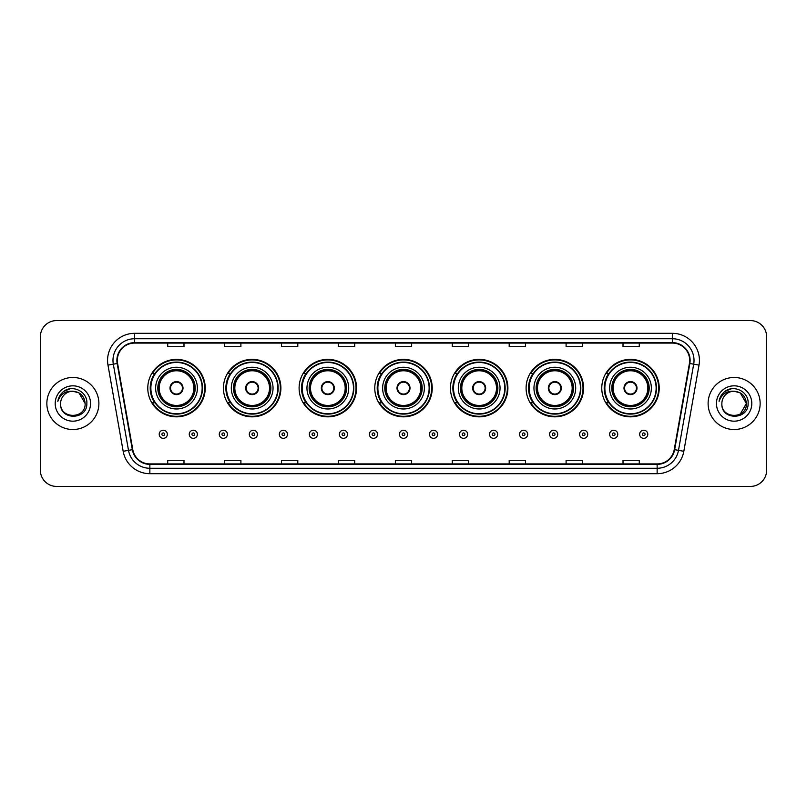 <?xml version="1.0" encoding="UTF-8"?>
<svg xmlns="http://www.w3.org/2000/svg" width="807" height="807" viewBox="0 0 807 807"><rect width="100%" height="100%" fill="white"/><g stroke="black" fill="none" stroke-linecap="round" stroke-linejoin="round"><path stroke-width="1.21" d="M601.77 388.106A28.729 28.729 0 0 0 630.499 416.836A28.729 28.729 0 0 0 659.218 388.106A28.729 28.729 0 0 0 630.499 359.377A28.729 28.729 0 0 0 601.77 388.106M526.103 388.106A28.729 28.729 0 0 0 554.833 416.836A28.729 28.729 0 0 0 583.562 388.106A28.729 28.729 0 0 0 554.833 359.377A28.729 28.729 0 0 0 526.103 388.106M450.437 388.106A28.729 28.729 0 0 0 479.166 416.836A28.729 28.729 0 0 0 507.896 388.106A28.729 28.729 0 0 0 479.166 359.377A28.729 28.729 0 0 0 450.437 388.106M374.771 388.106A28.729 28.729 0 0 0 403.5 416.836A28.729 28.729 0 0 0 432.229 388.106A28.729 28.729 0 0 0 403.5 359.377A28.729 28.729 0 0 0 374.771 388.106M299.104 388.106A28.729 28.729 0 0 0 327.834 416.836A28.729 28.729 0 0 0 356.563 388.106A28.729 28.729 0 0 0 327.834 359.377A28.729 28.729 0 0 0 299.104 388.106M223.438 388.106A28.729 28.729 0 0 0 252.167 416.836A28.729 28.729 0 0 0 280.897 388.106A28.729 28.729 0 0 0 252.167 359.377A28.729 28.729 0 0 0 223.438 388.106M147.782 388.106A28.729 28.729 0 0 0 176.501 416.836A28.729 28.729 0 0 0 205.23 388.106A28.729 28.729 0 0 0 176.501 359.377A28.729 28.729 0 0 0 147.782 388.106M154.672 402.743A26.288 26.288 0 0 1 154.672 373.47M230.328 402.743A26.288 26.288 0 0 1 230.328 373.47M305.994 402.743A26.288 26.288 0 0 1 305.994 373.47M381.661 402.743A26.288 26.288 0 0 1 381.661 373.47M457.327 402.743A26.288 26.288 0 0 1 457.327 373.47M532.993 402.743A26.288 26.288 0 0 1 532.993 373.47M608.66 402.743A26.288 26.288 0 0 1 608.66 373.47M40.35 336.832L40.35 470.168A16.261 16.261 0 0 0 56.611 486.429L750.389 486.429A16.261 16.261 0 0 0 766.65 470.168L766.65 336.832A16.261 16.261 0 0 0 750.389 320.571L56.611 320.571A16.261 16.261 0 0 0 40.35 336.832L40.35 470.168M46.856 403.5A26.016 26.016 0 0 0 72.872 429.516A26.016 26.016 0 0 0 98.888 403.5A26.016 26.016 0 0 0 72.872 377.484A26.016 26.016 0 0 0 46.856 403.5A26.016 26.016 0 0 0 72.872 429.516A26.016 26.016 0 0 0 98.888 403.5A26.016 26.016 0 0 0 72.872 377.484A26.016 26.016 0 0 0 46.856 403.5M708.112 403.5A26.016 26.016 0 0 0 734.128 429.516A26.016 26.016 0 0 0 760.144 403.5A26.016 26.016 0 0 0 734.128 377.484A26.016 26.016 0 0 0 708.112 403.5A26.016 26.016 0 0 0 734.128 429.516A26.016 26.016 0 0 0 760.144 403.5A26.016 26.016 0 0 0 734.128 377.484A26.016 26.016 0 0 0 708.112 403.5M117.318 360.406A17.34 17.34 0 0 1 134.658 343.066L672.342 343.066A17.34 17.34 0 0 1 689.42 363.422L674.228 449.6A17.34 17.34 0 0 1 657.14 463.934L149.86 463.934A17.34 17.34 0 0 1 132.772 449.6L117.58 363.422A17.34 17.34 0 0 1 117.318 360.406M116.884 360.406A17.774 17.774 0 0 0 117.156 363.493L132.348 449.681A17.774 17.774 0 0 0 149.86 464.368L657.14 464.368A17.774 17.774 0 0 0 674.652 449.681L689.844 363.493A17.774 17.774 0 0 0 672.342 342.632L134.658 342.632A17.774 17.774 0 0 0 116.884 360.406M107.977 365.117A27.105 27.105 0 0 1 134.658 333.311L672.342 333.311A27.105 27.105 0 0 1 699.023 365.117L683.832 451.295A27.105 27.105 0 0 1 657.14 473.689L149.86 473.689A27.105 27.105 0 0 1 123.168 451.295L107.977 365.117L113.313 364.179A21.678 21.678 0 0 1 134.658 338.728L672.342 338.728A21.678 21.678 0 0 1 693.687 364.179L678.495 450.356A21.678 21.678 0 0 1 657.14 468.272L149.86 468.272A21.678 21.678 0 0 1 128.505 450.356L113.313 364.179A21.678 21.678 0 0 1 112.98 360.406M750.389 320.571L56.611 320.571M56.611 486.429L750.389 486.429M766.65 470.168L766.65 336.832M395.369 343.066L395.369 346.738L411.631 346.738L411.631 343.066M338.456 343.066L338.456 346.738L354.717 346.738L354.717 343.066M281.542 343.066L281.542 346.738L297.803 346.738L297.803 343.066M224.639 343.066L224.639 346.738L240.9 346.738L240.9 343.066M167.725 343.066L167.725 346.738L183.986 346.738L183.986 343.066M452.283 343.066L452.283 346.738L468.544 346.738L468.544 343.066M509.197 343.066L509.197 346.738L525.458 346.738L525.458 343.066M566.1 343.066L566.1 346.738L582.361 346.738L582.361 343.066M623.014 343.066L623.014 346.738L639.275 346.738L639.275 343.066M411.631 463.934L411.631 460.262L395.369 460.262L395.369 463.934M354.717 463.934L354.717 460.262L338.456 460.262L338.456 463.934M297.803 463.934L297.803 460.262L281.542 460.262L281.542 463.934M240.9 463.934L240.9 460.262L224.639 460.262L224.639 463.934M183.986 463.934L183.986 460.262L167.725 460.262L167.725 463.934M468.544 463.934L468.544 460.262L452.283 460.262L452.283 463.934M525.458 463.934L525.458 460.262L509.197 460.262L509.197 463.934M582.361 463.934L582.361 460.262L566.1 460.262L566.1 463.934M639.275 463.934L639.275 460.262L623.014 460.262L623.014 463.934M85.128 403.5C85.875 419.307 59.869 419.307 60.616 403.5C59.476 420.629 87.388 420.235 86.843 403.5C87.792 391.778 72.569 384.193 63.561 391.506C60.374 394.058 58.467 397.337 57.842 401.351C60.364 394.169 65.367 390.8 72.872 391.244L78.995 392.888L85.128 403.5C85.875 419.307 59.869 419.307 60.616 403.5C59.869 419.307 85.875 419.307 85.128 403.5C85.875 419.307 59.869 419.307 60.616 403.5C59.869 419.307 85.875 419.307 85.128 403.5L78.995 392.888L72.872 391.244L78.995 392.888L85.128 403.5C84.392 396.055 80.317 391.97 72.872 391.244A12.256 12.256 0 0 0 60.616 403.5M55.199 403.5A17.673 17.673 0 0 0 72.872 421.173A17.673 17.673 0 0 0 90.545 403.5A17.673 17.673 0 0 0 72.872 385.827A17.673 17.673 0 0 0 55.199 403.5M63.551 391.506L70.935 388.439M155.64 388.106A20.871 20.871 0 0 1 176.501 367.235A20.871 20.871 0 0 1 197.372 388.106A20.871 20.871 0 0 1 176.501 408.978A20.871 20.871 0 0 1 155.64 388.106A20.871 20.871 0 0 0 176.501 408.978A20.871 20.871 0 0 0 197.372 388.106M154.994 373.47A26.016 26.016 0 0 0 154.994 402.743M202.143 388.106A25.632 25.632 0 0 0 176.501 362.474A25.632 25.632 0 0 0 150.869 388.106A25.632 25.632 0 0 0 176.501 413.749A25.632 25.632 0 0 0 202.143 388.106M158.071 388.106A18.43 18.43 0 0 0 176.501 406.536A18.43 18.43 0 0 0 194.931 388.106A18.43 18.43 0 0 0 176.501 369.677A18.43 18.43 0 0 0 158.071 388.106M159.161 388.106A17.34 17.34 0 0 1 176.501 370.766A17.34 17.34 0 0 1 193.851 388.106A17.34 17.34 0 0 1 176.501 405.447A17.34 17.34 0 0 1 159.161 388.106M170.005 388.106A6.506 6.506 0 0 0 176.501 394.613A6.506 6.506 0 0 0 183.007 388.106A6.506 6.506 0 0 0 176.501 381.6A6.506 6.506 0 0 0 170.005 388.106M158.616 388.106A17.885 17.885 0 0 1 176.501 370.221A17.885 17.885 0 0 1 194.386 388.106A17.885 17.885 0 0 1 176.501 405.992A17.885 17.885 0 0 1 158.616 388.106M204.685 388.106A28.184 28.184 0 0 1 152.412 402.743L155.025 402.743A25.985 25.985 0 0 0 202.496 388.167A25.985 25.985 0 0 0 155.025 373.47L152.412 373.47A28.184 28.184 0 0 1 204.685 388.106M170.206 386.482L170.428 386.482A6.285 6.285 0 0 1 182.584 386.482L182.241 386.482A5.962 5.962 0 0 1 176.501 394.068A5.962 5.962 0 0 1 170.771 386.482A5.962 5.962 0 0 1 182.241 386.482L182.806 386.482M182.806 389.731L182.584 389.731A6.285 6.285 0 0 1 170.428 389.731L170.206 389.731M231.306 388.106A20.871 20.871 0 0 1 252.167 367.235A20.871 20.871 0 0 1 273.038 388.106A20.871 20.871 0 0 1 252.167 408.978A20.871 20.871 0 0 1 231.306 388.106A20.871 20.871 0 0 0 252.167 408.978A20.871 20.871 0 0 0 273.038 388.106M230.661 373.47A26.016 26.016 0 0 0 230.661 402.743M277.81 388.106A25.632 25.632 0 0 0 252.167 362.474A25.632 25.632 0 0 0 226.535 388.106A25.632 25.632 0 0 0 252.167 413.749A25.632 25.632 0 0 0 277.81 388.106M233.737 388.106A18.43 18.43 0 0 0 252.167 406.536A18.43 18.43 0 0 0 270.597 388.106A18.43 18.43 0 0 0 252.167 369.677A18.43 18.43 0 0 0 233.737 388.106M234.827 388.106A17.34 17.34 0 0 1 252.167 370.766A17.34 17.34 0 0 1 269.518 388.106A17.34 17.34 0 0 1 252.167 405.447A17.34 17.34 0 0 1 234.827 388.106M245.661 388.106A6.506 6.506 0 0 0 252.167 394.613A6.506 6.506 0 0 0 258.674 388.106A6.506 6.506 0 0 0 252.167 381.6A6.506 6.506 0 0 0 245.661 388.106M234.282 388.106A17.885 17.885 0 0 1 252.167 370.221A17.885 17.885 0 0 1 270.052 388.106A17.885 17.885 0 0 1 252.167 405.992A17.885 17.885 0 0 1 234.282 388.106M280.352 388.106A28.184 28.184 0 0 1 228.078 402.743L230.691 402.743A25.985 25.985 0 0 0 278.153 388.167A25.985 25.985 0 0 0 230.691 373.47L228.078 373.47A28.184 28.184 0 0 1 280.352 388.106M245.873 386.482L246.095 386.482A6.285 6.285 0 0 1 258.25 386.482L257.907 386.482A5.962 5.962 0 0 1 252.167 394.068A5.962 5.962 0 0 1 246.438 386.482A5.962 5.962 0 0 1 257.907 386.482L258.472 386.482M258.472 389.731L257.907 389.731A5.962 5.962 0 0 1 246.438 389.731L245.873 389.731M257.907 389.731L258.25 389.731A6.285 6.285 0 0 1 246.095 389.731L246.438 389.731M306.963 388.106A20.871 20.871 0 0 1 327.834 367.235A20.871 20.871 0 0 1 348.705 388.106A20.871 20.871 0 0 1 327.834 408.978A20.871 20.871 0 0 1 306.963 388.106A20.871 20.871 0 0 0 327.834 408.978A20.871 20.871 0 0 0 348.705 388.106M306.327 373.47A26.016 26.016 0 0 0 306.327 402.743M353.476 388.106A25.632 25.632 0 0 0 327.834 362.474A25.632 25.632 0 0 0 302.201 388.106A25.632 25.632 0 0 0 327.834 413.749A25.632 25.632 0 0 0 353.476 388.106M309.404 388.106A18.43 18.43 0 0 0 327.834 406.536A18.43 18.43 0 0 0 346.264 388.106A18.43 18.43 0 0 0 327.834 369.677A18.43 18.43 0 0 0 309.404 388.106M310.493 388.106A17.34 17.34 0 0 1 327.834 370.766A17.34 17.34 0 0 1 345.184 388.106A17.34 17.34 0 0 1 327.834 405.447A17.34 17.34 0 0 1 310.493 388.106M321.327 388.106A6.506 6.506 0 0 0 327.834 394.613A6.506 6.506 0 0 0 334.34 388.106A6.506 6.506 0 0 0 327.834 381.6A6.506 6.506 0 0 0 321.327 388.106M309.949 388.106A17.885 17.885 0 0 1 327.834 370.221A17.885 17.885 0 0 1 345.719 388.106A17.885 17.885 0 0 1 327.834 405.992A17.885 17.885 0 0 1 309.949 388.106M356.018 388.106A28.184 28.184 0 0 1 303.745 402.743L306.357 402.743A25.985 25.985 0 0 0 353.819 388.167A25.985 25.985 0 0 0 306.357 373.47L303.745 373.47A28.184 28.184 0 0 1 356.018 388.106M321.539 386.482L321.761 386.482A6.285 6.285 0 0 1 333.906 386.482L333.573 386.482A5.962 5.962 0 0 1 327.834 394.068A5.962 5.962 0 0 1 322.094 386.482A5.962 5.962 0 0 1 333.573 386.482L334.128 386.482M334.128 389.731L333.573 389.731A5.962 5.962 0 0 1 322.094 389.731L321.539 389.731M333.573 389.731L333.906 389.731A6.285 6.285 0 0 1 321.761 389.731L322.094 389.731M382.629 388.106A20.871 20.871 0 0 1 403.5 367.235A20.871 20.871 0 0 1 424.371 388.106A20.871 20.871 0 0 1 403.5 408.978A20.871 20.871 0 0 1 382.629 388.106A20.871 20.871 0 0 0 403.5 408.978A20.871 20.871 0 0 0 424.371 388.106M381.993 373.47A26.016 26.016 0 0 0 381.993 402.743L379.411 402.743A28.184 28.184 0 0 0 431.684 388.106A28.184 28.184 0 0 0 379.411 373.47L382.024 373.47A25.985 25.985 0 0 1 429.485 388.167A25.985 25.985 0 0 1 382.024 402.743M429.132 388.106A25.632 25.632 0 0 0 403.5 362.474A25.632 25.632 0 0 0 377.868 388.106A25.632 25.632 0 0 0 403.5 413.749A25.632 25.632 0 0 0 429.132 388.106M385.07 388.106A18.43 18.43 0 0 0 403.5 406.536A18.43 18.43 0 0 0 421.93 388.106A18.43 18.43 0 0 0 403.5 369.677A18.43 18.43 0 0 0 385.07 388.106M386.16 388.106A17.34 17.34 0 0 1 403.5 370.766A17.34 17.34 0 0 1 420.84 388.106A17.34 17.34 0 0 1 403.5 405.447A17.34 17.34 0 0 1 386.16 388.106M396.994 388.106A6.506 6.506 0 0 0 403.5 394.613A6.506 6.506 0 0 0 410.006 388.106A6.506 6.506 0 0 0 403.5 381.6A6.506 6.506 0 0 0 396.994 388.106M385.615 388.106A17.885 17.885 0 0 1 403.5 370.221A17.885 17.885 0 0 1 421.385 388.106A17.885 17.885 0 0 1 403.5 405.992A17.885 17.885 0 0 1 385.615 388.106M397.205 386.482L397.427 386.482A6.285 6.285 0 0 1 409.573 386.482L409.24 386.482A5.962 5.962 0 0 1 403.5 394.068A5.962 5.962 0 0 1 397.76 386.482A5.962 5.962 0 0 1 409.24 386.482L409.795 386.482M409.795 389.731L409.24 389.731A5.962 5.962 0 0 1 397.76 389.731L397.205 389.731M409.24 389.731L409.573 389.731A6.285 6.285 0 0 1 397.427 389.731L397.76 389.731M458.295 388.106A20.871 20.871 0 0 1 479.166 367.235A20.871 20.871 0 0 1 500.037 388.106A20.871 20.871 0 0 1 479.166 408.978A20.871 20.871 0 0 1 458.295 388.106A20.871 20.871 0 0 0 479.166 408.978A20.871 20.871 0 0 0 500.037 388.106M457.65 373.47A26.016 26.016 0 0 0 457.65 402.743L455.077 402.743A28.184 28.184 0 0 0 507.351 388.106A28.184 28.184 0 0 0 455.077 373.47L457.69 373.47A25.985 25.985 0 0 1 505.152 388.167A25.985 25.985 0 0 1 457.69 402.743M504.799 388.106A25.632 25.632 0 0 0 479.166 362.474A25.632 25.632 0 0 0 453.524 388.106A25.632 25.632 0 0 0 479.166 413.749A25.632 25.632 0 0 0 504.799 388.106M460.736 388.106A18.43 18.43 0 0 0 479.166 406.536A18.43 18.43 0 0 0 497.596 388.106A18.43 18.43 0 0 0 479.166 369.677A18.43 18.43 0 0 0 460.736 388.106M461.816 388.106A17.34 17.34 0 0 1 479.166 370.766A17.34 17.34 0 0 1 496.507 388.106A17.34 17.34 0 0 1 479.166 405.447A17.34 17.34 0 0 1 461.816 388.106M472.66 388.106A6.506 6.506 0 0 0 479.166 394.613A6.506 6.506 0 0 0 485.673 388.106A6.506 6.506 0 0 0 479.166 381.6A6.506 6.506 0 0 0 472.66 388.106M461.281 388.106A17.885 17.885 0 0 1 479.166 370.221A17.885 17.885 0 0 1 497.051 388.106A17.885 17.885 0 0 1 479.166 405.992A17.885 17.885 0 0 1 461.281 388.106M472.872 386.482L473.094 386.482A6.285 6.285 0 0 1 485.239 386.482L484.906 386.482A5.962 5.962 0 0 1 479.166 394.068A5.962 5.962 0 0 1 473.427 386.482A5.962 5.962 0 0 1 484.906 386.482L485.461 386.482M485.461 389.731L484.906 389.731A5.962 5.962 0 0 1 473.427 389.731L472.872 389.731M484.906 389.731L485.239 389.731A6.285 6.285 0 0 1 473.094 389.731L473.427 389.731M533.962 388.106A20.871 20.871 0 0 1 554.833 367.235A20.871 20.871 0 0 1 575.694 388.106A20.871 20.871 0 0 1 554.833 408.978A20.871 20.871 0 0 1 533.962 388.106A20.871 20.871 0 0 0 554.833 408.978A20.871 20.871 0 0 0 575.694 388.106M533.316 373.47A26.016 26.016 0 0 0 533.316 402.743M580.465 388.106A25.632 25.632 0 0 0 554.833 362.474A25.632 25.632 0 0 0 529.19 388.106A25.632 25.632 0 0 0 554.833 413.749A25.632 25.632 0 0 0 580.465 388.106M536.403 388.106A18.43 18.43 0 0 0 554.833 406.536A18.43 18.43 0 0 0 573.263 388.106A18.43 18.43 0 0 0 554.833 369.677A18.43 18.43 0 0 0 536.403 388.106M537.482 388.106A17.34 17.34 0 0 1 554.833 370.766A17.34 17.34 0 0 1 572.173 388.106A17.34 17.34 0 0 1 554.833 405.447A17.34 17.34 0 0 1 537.482 388.106M548.326 388.106A6.506 6.506 0 0 0 554.833 394.613A6.506 6.506 0 0 0 561.339 388.106A6.506 6.506 0 0 0 554.833 381.6A6.506 6.506 0 0 0 548.326 388.106M536.948 388.106A17.885 17.885 0 0 1 554.833 370.221A17.885 17.885 0 0 1 572.718 388.106A17.885 17.885 0 0 1 554.833 405.992A17.885 17.885 0 0 1 536.948 388.106M583.017 388.106A28.184 28.184 0 0 1 530.744 402.743L533.356 402.743A25.985 25.985 0 0 0 580.818 388.167A25.985 25.985 0 0 0 533.356 373.47L530.744 373.47A28.184 28.184 0 0 1 583.017 388.106M548.528 386.482L548.75 386.482A6.285 6.285 0 0 1 560.905 386.482L560.562 386.482A5.962 5.962 0 0 1 554.833 394.068A5.962 5.962 0 0 1 549.093 386.482A5.962 5.962 0 0 1 560.562 386.482L561.127 386.482M561.127 389.731L560.562 389.731A5.962 5.962 0 0 1 549.093 389.731L548.528 389.731M560.562 389.731L560.905 389.731A6.285 6.285 0 0 1 548.75 389.731L549.093 389.731M609.628 388.106A20.871 20.871 0 0 1 630.499 367.235A20.871 20.871 0 0 1 651.36 388.106A20.871 20.871 0 0 1 630.499 408.978A20.871 20.871 0 0 1 609.628 388.106A20.871 20.871 0 0 0 630.499 408.978A20.871 20.871 0 0 0 651.36 388.106M608.982 373.47A26.016 26.016 0 0 0 608.982 402.743M656.131 388.106A25.632 25.632 0 0 0 630.499 362.474A25.632 25.632 0 0 0 604.857 388.106A25.632 25.632 0 0 0 630.499 413.749A25.632 25.632 0 0 0 656.131 388.106M612.069 388.106A18.43 18.43 0 0 0 630.499 406.536A18.43 18.43 0 0 0 648.929 388.106A18.43 18.43 0 0 0 630.499 369.677A18.43 18.43 0 0 0 612.069 388.106M613.149 388.106A17.34 17.34 0 0 1 630.499 370.766A17.34 17.34 0 0 1 647.839 388.106A17.34 17.34 0 0 1 630.499 405.447A17.34 17.34 0 0 1 613.149 388.106M623.993 388.106A6.506 6.506 0 0 0 630.499 394.613A6.506 6.506 0 0 0 636.995 388.106A6.506 6.506 0 0 0 630.499 381.6A6.506 6.506 0 0 0 623.993 388.106M612.614 388.106A17.885 17.885 0 0 1 630.499 370.221A17.885 17.885 0 0 1 648.384 388.106A17.885 17.885 0 0 1 630.499 405.992A17.885 17.885 0 0 1 612.614 388.106M658.683 388.106A28.184 28.184 0 0 1 606.41 402.743L609.023 402.743A25.985 25.985 0 0 0 656.484 388.167A25.985 25.985 0 0 0 609.023 373.47L606.41 373.47A28.184 28.184 0 0 1 658.683 388.106M624.194 386.482L624.416 386.482A6.285 6.285 0 0 1 636.572 386.482L636.229 386.482A5.962 5.962 0 0 1 630.499 394.068A5.962 5.962 0 0 1 624.759 386.482A5.962 5.962 0 0 1 636.229 386.482L636.794 386.482M636.794 389.731L636.229 389.731A5.962 5.962 0 0 1 624.759 389.731L624.194 389.731M636.229 389.731L636.572 389.731A6.285 6.285 0 0 1 624.416 389.731L624.759 389.731M734.128 391.244C741.572 391.97 745.658 396.055 746.384 403.5L740.251 414.112L746.384 403.5C747.131 419.307 721.125 419.307 721.872 403.5C720.732 420.629 748.654 420.235 748.099 403.5C749.047 391.778 733.825 384.193 724.817 391.506C721.629 394.058 719.723 397.337 719.098 401.351C721.619 394.169 726.633 390.8 734.128 391.244L740.251 392.888L746.384 403.5C747.131 419.307 721.125 419.307 721.872 403.5C721.125 419.307 747.131 419.307 746.384 403.5L740.251 392.888L734.128 391.244L740.251 392.888L746.384 403.5L740.251 392.888L734.128 391.244A12.256 12.256 0 0 0 721.872 403.5M716.455 403.5A17.673 17.673 0 0 0 734.128 421.173A17.673 17.673 0 0 0 751.801 403.5A17.673 17.673 0 0 0 734.128 385.827A17.673 17.673 0 0 0 716.455 403.5M724.807 391.506L732.191 388.439M159.211 434.287A4.065 4.065 0 0 1 163.276 430.222A4.065 4.065 0 0 1 167.342 434.287A4.065 4.065 0 0 1 163.276 438.352A4.065 4.065 0 0 1 159.211 434.287A4.065 4.065 0 0 0 163.276 438.352A4.065 4.065 0 0 0 167.342 434.287M189.242 434.287A4.065 4.065 0 0 1 193.307 430.222A4.065 4.065 0 0 1 197.372 434.287A4.065 4.065 0 0 1 193.307 438.352A4.065 4.065 0 0 1 189.242 434.287A4.065 4.065 0 0 0 193.307 438.352A4.065 4.065 0 0 0 197.372 434.287M219.272 434.287A4.065 4.065 0 0 1 223.337 430.222A4.065 4.065 0 0 1 227.403 434.287A4.065 4.065 0 0 1 223.337 438.352A4.065 4.065 0 0 1 219.272 434.287A4.065 4.065 0 0 0 223.337 438.352A4.065 4.065 0 0 0 227.403 434.287M249.292 434.287A4.065 4.065 0 0 1 253.358 430.222A4.065 4.065 0 0 1 257.423 434.287A4.065 4.065 0 0 1 253.358 438.352A4.065 4.065 0 0 1 249.292 434.287A4.065 4.065 0 0 0 253.358 438.352A4.065 4.065 0 0 0 257.423 434.287M279.323 434.287A4.065 4.065 0 0 1 283.388 430.222A4.065 4.065 0 0 1 287.453 434.287A4.065 4.065 0 0 1 283.388 438.352A4.065 4.065 0 0 1 279.323 434.287A4.065 4.065 0 0 0 283.388 438.352A4.065 4.065 0 0 0 287.453 434.287M309.353 434.287A4.065 4.065 0 0 1 313.419 430.222A4.065 4.065 0 0 1 317.484 434.287A4.065 4.065 0 0 1 313.419 438.352A4.065 4.065 0 0 1 309.353 434.287A4.065 4.065 0 0 0 313.419 438.352A4.065 4.065 0 0 0 317.484 434.287M339.384 434.287A4.065 4.065 0 0 1 343.449 430.222A4.065 4.065 0 0 1 347.514 434.287A4.065 4.065 0 0 1 343.449 438.352A4.065 4.065 0 0 1 339.384 434.287A4.065 4.065 0 0 0 343.449 438.352A4.065 4.065 0 0 0 347.514 434.287M369.404 434.287A4.065 4.065 0 0 1 373.47 430.222A4.065 4.065 0 0 1 377.535 434.287A4.065 4.065 0 0 1 373.47 438.352A4.065 4.065 0 0 1 369.404 434.287A4.065 4.065 0 0 0 373.47 438.352A4.065 4.065 0 0 0 377.535 434.287M399.435 434.287A4.065 4.065 0 0 1 403.5 430.222A4.065 4.065 0 0 1 407.565 434.287A4.065 4.065 0 0 1 403.5 438.352A4.065 4.065 0 0 1 399.435 434.287A4.065 4.065 0 0 0 403.5 438.352A4.065 4.065 0 0 0 407.565 434.287M429.465 434.287A4.065 4.065 0 0 1 433.53 430.222A4.065 4.065 0 0 1 437.596 434.287A4.065 4.065 0 0 1 433.53 438.352A4.065 4.065 0 0 1 429.465 434.287A4.065 4.065 0 0 0 433.53 438.352A4.065 4.065 0 0 0 437.596 434.287M459.486 434.287A4.065 4.065 0 0 1 463.551 430.222A4.065 4.065 0 0 1 467.616 434.287A4.065 4.065 0 0 1 463.551 438.352A4.065 4.065 0 0 1 459.486 434.287A4.065 4.065 0 0 0 463.551 438.352A4.065 4.065 0 0 0 467.616 434.287M489.516 434.287A4.065 4.065 0 0 1 493.581 430.222A4.065 4.065 0 0 1 497.647 434.287A4.065 4.065 0 0 1 493.581 438.352A4.065 4.065 0 0 1 489.516 434.287A4.065 4.065 0 0 0 493.581 438.352A4.065 4.065 0 0 0 497.647 434.287M519.547 434.287A4.065 4.065 0 0 1 523.612 430.222A4.065 4.065 0 0 1 527.677 434.287A4.065 4.065 0 0 1 523.612 438.352A4.065 4.065 0 0 1 519.547 434.287A4.065 4.065 0 0 0 523.612 438.352A4.065 4.065 0 0 0 527.677 434.287M549.577 434.287A4.065 4.065 0 0 1 553.642 430.222A4.065 4.065 0 0 1 557.708 434.287A4.065 4.065 0 0 1 553.642 438.352A4.065 4.065 0 0 1 549.577 434.287A4.065 4.065 0 0 0 553.642 438.352A4.065 4.065 0 0 0 557.708 434.287M579.597 434.287A4.065 4.065 0 0 1 583.663 430.222A4.065 4.065 0 0 1 587.728 434.287A4.065 4.065 0 0 1 583.663 438.352A4.065 4.065 0 0 1 579.597 434.287A4.065 4.065 0 0 0 583.663 438.352A4.065 4.065 0 0 0 587.728 434.287M609.628 434.287A4.065 4.065 0 0 1 613.693 430.222A4.065 4.065 0 0 1 617.759 434.287A4.065 4.065 0 0 1 613.693 438.352A4.065 4.065 0 0 1 609.628 434.287A4.065 4.065 0 0 0 613.693 438.352A4.065 4.065 0 0 0 617.759 434.287M639.658 434.287A4.065 4.065 0 0 1 643.724 430.222A4.065 4.065 0 0 1 647.789 434.287A4.065 4.065 0 0 1 643.724 438.352A4.065 4.065 0 0 1 639.658 434.287A4.065 4.065 0 0 0 643.724 438.352A4.065 4.065 0 0 0 647.789 434.287M672.342 333.311L672.342 342.632M113.313 364.179L117.156 363.493M149.86 473.689L149.86 464.368M657.14 464.368L657.14 473.689M674.652 449.681L683.832 451.295M123.168 451.295L132.348 449.681M689.844 363.493L699.023 365.117M134.658 333.311L134.658 342.632M195.203 388.106A18.702 18.702 0 0 0 176.501 369.404A18.702 18.702 0 0 0 157.809 388.106A18.702 18.702 0 0 0 176.501 406.809A18.702 18.702 0 0 0 195.203 388.106M270.87 388.106A18.702 18.702 0 0 0 252.167 369.404A18.702 18.702 0 0 0 233.465 388.106A18.702 18.702 0 0 0 252.167 406.809A18.702 18.702 0 0 0 270.87 388.106M346.536 388.106A18.702 18.702 0 0 0 327.834 369.404A18.702 18.702 0 0 0 309.131 388.106A18.702 18.702 0 0 0 327.834 406.809A18.702 18.702 0 0 0 346.536 388.106M422.202 388.106A18.702 18.702 0 0 0 403.5 369.404A18.702 18.702 0 0 0 384.798 388.106A18.702 18.702 0 0 0 403.5 406.809A18.702 18.702 0 0 0 422.202 388.106M497.869 388.106A18.702 18.702 0 0 0 479.166 369.404A18.702 18.702 0 0 0 460.464 388.106A18.702 18.702 0 0 0 479.166 406.809A18.702 18.702 0 0 0 497.869 388.106M573.535 388.106A18.702 18.702 0 0 0 554.833 369.404A18.702 18.702 0 0 0 536.13 388.106A18.702 18.702 0 0 0 554.833 406.809A18.702 18.702 0 0 0 573.535 388.106M649.191 388.106A18.702 18.702 0 0 0 630.499 369.404A18.702 18.702 0 0 0 611.797 388.106A18.702 18.702 0 0 0 630.499 406.809A18.702 18.702 0 0 0 649.191 388.106M164.638 434.287A1.352 1.352 0 0 0 163.276 432.935A1.352 1.352 0 0 0 161.925 434.287A1.352 1.352 0 0 0 163.276 435.639A1.352 1.352 0 0 0 164.638 434.287M194.658 434.287A1.352 1.352 0 0 0 193.307 432.935A1.352 1.352 0 0 0 191.955 434.287A1.352 1.352 0 0 0 193.307 435.639A1.352 1.352 0 0 0 194.658 434.287M224.689 434.287A1.352 1.352 0 0 0 223.337 432.935A1.352 1.352 0 0 0 221.975 434.287A1.352 1.352 0 0 0 223.337 435.639A1.352 1.352 0 0 0 224.689 434.287M254.719 434.287A1.352 1.352 0 0 0 253.358 432.935A1.352 1.352 0 0 0 252.006 434.287A1.352 1.352 0 0 0 253.358 435.639A1.352 1.352 0 0 0 254.719 434.287M284.74 434.287A1.352 1.352 0 0 0 283.388 432.935A1.352 1.352 0 0 0 282.036 434.287A1.352 1.352 0 0 0 283.388 435.639A1.352 1.352 0 0 0 284.74 434.287M314.77 434.287A1.352 1.352 0 0 0 313.419 432.935A1.352 1.352 0 0 0 312.067 434.287A1.352 1.352 0 0 0 313.419 435.639A1.352 1.352 0 0 0 314.77 434.287M344.801 434.287A1.352 1.352 0 0 0 343.449 432.935A1.352 1.352 0 0 0 342.087 434.287A1.352 1.352 0 0 0 343.449 435.639A1.352 1.352 0 0 0 344.801 434.287M374.831 434.287A1.352 1.352 0 0 0 373.47 432.935A1.352 1.352 0 0 0 372.118 434.287A1.352 1.352 0 0 0 373.47 435.639A1.352 1.352 0 0 0 374.831 434.287M404.852 434.287A1.352 1.352 0 0 0 403.5 432.935A1.352 1.352 0 0 0 402.148 434.287A1.352 1.352 0 0 0 403.5 435.639A1.352 1.352 0 0 0 404.852 434.287M434.882 434.287A1.352 1.352 0 0 0 433.53 432.935A1.352 1.352 0 0 0 432.169 434.287A1.352 1.352 0 0 0 433.53 435.639A1.352 1.352 0 0 0 434.882 434.287M464.913 434.287A1.352 1.352 0 0 0 463.551 432.935A1.352 1.352 0 0 0 462.199 434.287A1.352 1.352 0 0 0 463.551 435.639A1.352 1.352 0 0 0 464.913 434.287M494.933 434.287A1.352 1.352 0 0 0 493.581 432.935A1.352 1.352 0 0 0 492.23 434.287A1.352 1.352 0 0 0 493.581 435.639A1.352 1.352 0 0 0 494.933 434.287M524.964 434.287A1.352 1.352 0 0 0 523.612 432.935A1.352 1.352 0 0 0 522.26 434.287A1.352 1.352 0 0 0 523.612 435.639A1.352 1.352 0 0 0 524.964 434.287M554.994 434.287A1.352 1.352 0 0 0 553.642 432.935A1.352 1.352 0 0 0 552.281 434.287A1.352 1.352 0 0 0 553.642 435.639A1.352 1.352 0 0 0 554.994 434.287M585.025 434.287A1.352 1.352 0 0 0 583.663 432.935A1.352 1.352 0 0 0 582.311 434.287A1.352 1.352 0 0 0 583.663 435.639A1.352 1.352 0 0 0 585.025 434.287M615.045 434.287A1.352 1.352 0 0 0 613.693 432.935A1.352 1.352 0 0 0 612.342 434.287A1.352 1.352 0 0 0 613.693 435.639A1.352 1.352 0 0 0 615.045 434.287M645.075 434.287A1.352 1.352 0 0 0 643.724 432.935A1.352 1.352 0 0 0 642.362 434.287A1.352 1.352 0 0 0 643.724 435.639A1.352 1.352 0 0 0 645.075 434.287"/></g></svg>
